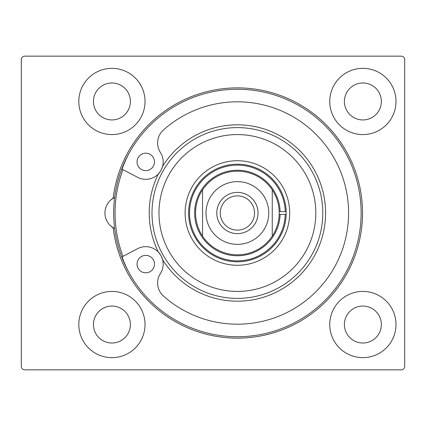 <?xml version="1.0" encoding="UTF-8"?>
<svg xmlns="http://www.w3.org/2000/svg" width="426" height="426" viewBox="0 0 426 426"><rect width="100%" height="100%" fill="white"/><g stroke="black" fill="none" stroke-linecap="round" stroke-linejoin="round"><path stroke-width="0.64" d="M145.032 324.532A33.111 33.111 0 0 1 95.365 353.213A33.111 33.111 0 0 1 95.365 295.857A33.111 33.111 0 0 1 145.032 324.532M130.393 324.532A18.472 18.472 0 0 0 102.687 308.536A18.472 18.472 0 0 0 102.687 340.534A18.472 18.472 0 0 0 130.393 324.532M395.988 324.532A33.111 33.111 0 0 1 346.317 353.213A33.111 33.111 0 0 1 346.317 295.857A33.111 33.111 0 0 1 395.988 324.532M381.35 324.532A18.472 18.472 0 0 0 353.639 308.536A18.472 18.472 0 0 0 353.639 340.534A18.472 18.472 0 0 0 381.35 324.532M395.988 101.468A33.111 33.111 0 0 1 346.317 130.143A33.111 33.111 0 0 1 346.317 72.787A33.111 33.111 0 0 1 395.988 101.468M381.35 101.468A18.472 18.472 0 0 0 353.639 85.466A18.472 18.472 0 0 0 353.639 117.464A18.472 18.472 0 0 0 381.35 101.468M145.032 101.468A33.111 33.111 0 0 1 95.365 130.143A33.111 33.111 0 0 1 95.365 72.787A33.111 33.111 0 0 1 145.032 101.468M130.393 101.468A18.472 18.472 0 0 0 102.687 85.466A18.472 18.472 0 0 0 102.687 117.464A18.472 18.472 0 0 0 130.393 101.468M110.851 199.927L114.653 197.376A123.732 123.732 0 0 1 303.733 108.55A123.732 123.732 0 0 1 303.733 317.45A123.732 123.732 0 0 1 114.653 228.624L110.851 226.073M114.653 197.376L113.146 198.218A125.127 125.127 0 0 1 304.191 107.187A125.127 125.127 0 0 1 304.191 318.813A125.127 125.127 0 0 1 113.146 227.782L114.653 228.624A123.732 123.732 0 0 1 114.653 197.376M113.146 227.782A17.429 17.429 0 0 1 113.146 198.218M108.518 202.435L107.735 203.553M107.735 222.447L108.518 223.565M21.3 366.36L21.3 59.64A3.488 3.488 0 0 1 24.788 56.152L401.212 56.152A3.488 3.488 0 0 1 404.7 59.64L404.7 366.36A3.488 3.488 0 0 1 401.212 369.848L24.788 369.848A3.488 3.488 0 0 1 21.3 366.36M286.176 211.605L279.2 211.605L279.2 214.395L286.176 214.395M272.251 189.879L272.251 236.121L272.251 189.879A41.828 41.828 0 0 0 237.399 171.172A41.828 41.828 0 0 1 272.251 189.879M279.2 211.605A41.828 41.828 0 0 0 224.656 173.164A41.828 41.828 0 0 0 202.542 236.121L202.542 189.879L202.542 236.121A41.828 41.828 0 0 0 279.2 214.395M202.542 189.879A41.828 41.828 0 0 1 237.399 171.172A41.828 41.828 0 0 0 202.542 189.879M237.399 230.136A17.136 17.136 0 0 1 222.558 204.432A17.136 17.136 0 0 1 252.24 204.432A17.136 17.136 0 0 1 237.399 230.136M237.399 233.624A20.624 20.624 0 0 0 255.259 202.691A20.624 20.624 0 0 0 219.539 202.691A20.624 20.624 0 0 0 237.399 233.624M122.997 256.351A122.342 122.342 0 0 1 122.997 169.649M128.876 272.443A128.961 128.961 0 0 1 122.044 256.846L137.667 248.662A17.429 17.429 0 0 1 160.394 273.556A17.429 17.429 0 0 0 163.44 296.022A111.186 111.186 0 0 0 317.514 290.095A111.186 111.186 0 0 0 317.514 135.905A111.186 111.186 0 0 0 163.44 129.978A17.429 17.429 0 0 0 160.394 152.444A17.429 17.429 0 0 1 137.667 177.338L122.044 169.154A128.961 128.961 0 0 1 128.876 153.557M145.756 272.816A8.712 8.712 0 0 1 138.21 259.743A8.712 8.712 0 0 1 153.301 259.743A8.712 8.712 0 0 1 145.756 272.816M145.756 170.613A8.712 8.712 0 0 1 138.21 157.54A8.712 8.712 0 0 1 153.301 157.54A8.712 8.712 0 0 1 145.756 170.613M161.305 256.234L162.631 259.753A88.182 88.182 0 0 0 294.872 279.882A88.182 88.182 0 0 0 294.872 146.118A88.182 88.182 0 0 0 162.631 166.246L161.246 169.889M160.623 170.991L158.323 173.973A88.182 88.182 0 0 0 158.323 252.027L160.693 255.126M286.192 213A48.798 48.798 0 0 1 213 255.259A48.798 48.798 0 0 1 213 170.741A48.798 48.798 0 0 1 286.192 213M289.68 213A52.281 52.281 0 0 1 211.259 258.278A52.281 52.281 0 0 1 211.259 167.722A52.281 52.281 0 0 1 289.68 213M315.82 213A78.421 78.421 0 0 1 198.186 280.915A78.421 78.421 0 0 1 198.186 145.085A78.421 78.421 0 0 1 315.82 213M322.791 213A85.392 85.392 0 0 1 194.703 286.954A85.392 85.392 0 0 1 194.703 139.046A85.392 85.392 0 0 1 322.791 213M280.132 211.605A42.76 42.76 0 0 0 215.615 176.204A42.76 42.76 0 0 0 215.615 249.796A42.76 42.76 0 0 0 280.132 214.395M285.239 211.605A47.861 47.861 0 0 0 213.064 171.785A47.861 47.861 0 0 0 213.064 254.215A47.861 47.861 0 0 0 285.239 214.395M272.251 236.121A41.828 41.828 0 0 1 202.542 236.121M237.399 181.63A31.37 31.37 0 0 1 264.562 228.682A31.37 31.37 0 0 1 210.231 228.682A31.37 31.37 0 0 1 237.399 181.63"/></g></svg>
